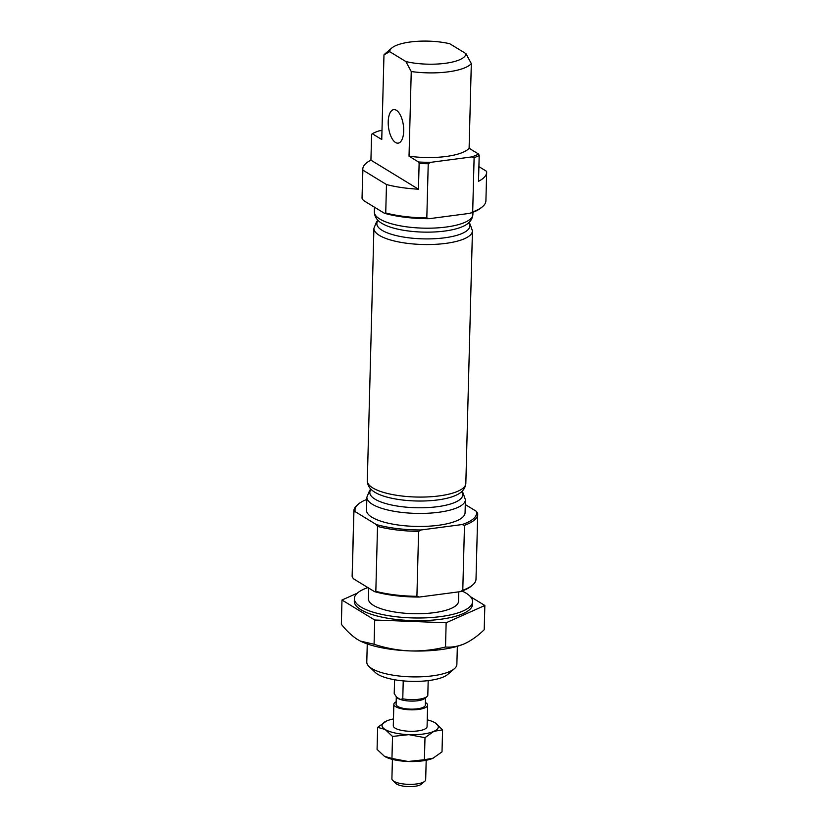 <?xml version="1.0" encoding="UTF-8"?>
<svg xmlns="http://www.w3.org/2000/svg" width="828" height="828" viewBox="0 0 828 828"><rect width="100%" height="100%" fill="white"/><g stroke="black" fill="none" stroke-linecap="round" stroke-linejoin="round"><path stroke-width="1.24" d="M374.722 620.017L374.08 644.256C385.651 648.086 397.512 650.301 409.663 650.901C421.845 651.232 433.789 649.928 445.516 646.999C451.746 647.558 458.143 646.44 464.725 643.635C471.318 640.551 477.818 635.925 484.204 629.735L484.846 605.485L446.147 622.76L374.722 620.017L341.985 600.01L357.282 593.179M360.325 641.048A61.955 18.723 1.5 0 0 360.615 641.193A61.955 18.723 1.5 0 0 409.663 650.901A61.955 18.723 1.5 0 0 464.125 643.905L464.725 643.635M445.516 646.999L446.147 622.76M458.764 591.854L458.526 601.242A45.054 13.621 -178.5 0 1 423.915 613.569A45.054 13.621 -178.5 0 1 373.438 605.351A45.054 13.621 -178.5 0 1 368.439 598.892L368.719 588.097M367.901 587.601A59.14 17.874 1.5 0 0 354.363 598.52A59.14 17.874 1.5 0 0 413.017 617.936A59.14 17.874 1.5 0 0 472.602 601.614A59.14 17.874 1.5 0 0 466.04 593.138A59.14 17.874 1.5 0 0 462.045 591.026M354.363 598.52L354.291 601.2A59.14 17.874 1.5 0 0 412.944 620.617A59.14 17.874 1.5 0 0 472.529 604.295L472.602 601.614M470.542 596.75L484.846 605.485M374.08 644.256L360.366 641.069L357.572 639.526C351.962 635.945 346.559 630.853 341.343 624.26L341.985 600.01M366.814 499.45A60.827 18.382 1.5 0 0 358.286 504.18L357.189 505.111A61.955 18.723 1.5 0 0 353.846 510.969L352.138 575.905A61.955 18.723 1.5 0 0 352.2 576.909L353.473 578.782L374.504 591.627A60.827 18.382 1.5 0 0 419.403 597.04L416.908 596.305L418.606 531.359L421.152 529.961L461.993 524.569L464.487 525.314A61.955 18.723 1.5 0 0 477.704 514.209A61.955 18.723 1.5 0 0 477.642 513.205L476.369 511.331L465.284 504.562M461.993 524.569A60.827 18.382 1.5 0 0 476.369 511.331M374.504 591.627L375.829 591.347L377.527 526.411A61.955 18.723 1.5 0 0 418.606 531.359M352.2 576.909L353.908 511.973L355.233 511.694L376.254 524.538L377.527 526.411M419.403 597.04L460.233 591.658L462.78 590.25L464.487 525.314M381.987 130.462L379.234 130.824A60.827 18.382 1.5 0 0 372.248 133.701L371.606 134.395L370.923 160.156L418.45 189.198L419.123 163.437L418.533 161.988L409.032 156.181L411.247 71.529L405.886 61.562L389.688 51.657L383.975 54.865L381.749 139.508L372.248 133.701M474.113 157.682L472.695 211.885L470.149 213.293L429.308 218.685L426.813 217.94L428.231 163.737L430.777 162.329L471.618 156.937L474.113 157.682A61.955 18.723 1.5 0 0 479.195 155.519L478.605 154.07L469.103 148.253L471.318 63.601L465.947 53.634L449.749 43.739A38.15 11.53 1.5 0 0 391.747 48.045A38.15 11.53 1.5 0 0 389.688 51.657M386.479 184.541L385.734 212.982L384.409 213.262L363.378 200.417L362.115 198.544L362.861 170.102L386.479 184.541A61.955 18.723 1.5 0 0 418.45 189.198M478.905 166.635L486.595 171.334A61.955 18.723 1.5 0 1 486.657 172.338L485.912 200.79A61.955 18.723 1.5 0 1 482.558 206.638A61.955 18.723 1.5 0 1 472.695 211.885M396.374 110.279A16.891 7.483 -97.5 0 0 393.745 109.627A16.891 7.483 -97.5 0 0 388.529 127.357A16.891 7.483 -97.5 0 0 398.164 143.13A16.891 7.483 -97.5 0 0 403.65 128.278A16.891 7.483 -97.5 0 0 396.374 110.279M486.657 172.338A61.955 18.723 1.5 0 1 478.522 181.28L479.195 155.519M370.923 160.156A61.955 18.723 1.5 0 0 362.788 169.098A61.955 18.723 1.5 0 0 362.861 170.102M470.149 213.293A60.827 18.382 1.5 0 0 481.472 207.569L482.558 206.638M384.409 213.262A60.827 18.382 1.5 0 0 429.308 218.685M465.408 499.781A49.276 14.894 1.5 0 1 415.749 513.381A49.276 14.894 1.5 0 1 366.876 497.204L366.535 510.224A49.276 14.894 1.5 0 0 415.408 526.401A49.276 14.894 1.5 0 0 465.067 512.801L465.408 499.781L462.997 492.846L461.827 491.501M358.286 504.18A60.827 18.382 1.5 0 0 355.233 511.694M376.254 524.538A60.827 18.382 1.5 0 0 421.152 529.961M462.78 590.25A61.955 18.723 1.5 0 0 472.653 584.992A61.955 18.723 1.5 0 0 476.007 579.145L477.704 514.209M460.233 591.658A60.827 18.382 1.5 0 0 471.556 585.934L472.653 584.992M405.886 61.562A38.15 11.53 1.5 0 0 445.278 63.311A38.15 11.53 1.5 0 0 465.947 53.634M391.747 48.045L385.041 53.799A45.054 13.621 1.5 0 0 383.975 54.865M411.247 71.529A45.054 13.621 1.5 0 0 471.318 63.601M409.032 156.181A45.054 13.621 1.5 0 0 469.103 148.253M418.533 161.988A60.827 18.382 1.5 0 0 430.777 162.329M471.618 156.937A60.827 18.382 1.5 0 0 478.605 154.07M362.788 169.098L362.053 197.54A61.955 18.723 1.5 0 0 362.115 198.544M385.734 212.982A61.955 18.723 1.5 0 0 426.813 217.94M353.846 510.969A61.955 18.723 1.5 0 0 353.908 511.973M375.829 591.347A61.955 18.723 1.5 0 0 416.908 596.305M419.123 163.437A61.955 18.723 1.5 0 0 428.231 163.737M367.259 643.936L366.783 662.069A45.054 13.621 1.5 0 0 368.998 666.447L375.394 672.543A38.15 11.53 1.5 0 0 411.35 681.361A38.15 11.53 1.5 0 0 447.72 674.437L454.427 668.682A45.054 13.621 1.5 0 0 456.87 664.429L457.346 646.295M368.998 666.447A45.054 13.621 1.5 0 0 411.475 676.859A45.054 13.621 1.5 0 0 454.427 668.682M394.583 679.736L394.221 693.564L396.602 697.197A14.645 4.43 1.5 0 0 400.276 699.443L402.77 698.791A16.891 5.103 1.5 0 0 426.989 696.565A16.891 5.103 1.5 0 0 427.797 695.489L428.19 680.616M396.602 697.197L400.276 699.443A14.645 4.43 1.5 0 0 424.795 698.439L426.989 696.565M402.77 698.791L403.236 680.885M396.301 696.824L396.105 704.338A14.645 4.43 1.5 0 0 410.626 709.141A14.645 4.43 1.5 0 0 425.375 705.104L425.571 697.776M396.167 701.792A16.891 5.103 1.5 0 0 393.849 704.276A16.891 5.103 1.5 0 0 410.605 709.824A16.891 5.103 1.5 0 0 427.631 705.166A16.891 5.103 1.5 0 0 425.447 702.558M393.466 718.942A28.162 8.508 1.5 0 0 386.769 720.898A28.162 8.508 1.5 0 0 386.5 721.022A28.162 8.508 1.5 0 0 385.155 729.489A28.162 8.508 1.5 0 0 408.825 734.653L424.992 737.676L433.851 731.352A28.162 8.508 1.5 0 0 435.207 722.885L434.379 722.409M386.769 720.898L377.651 727.336L385.155 729.489L392.524 736.434L408.825 734.653A28.162 8.508 1.5 0 0 433.851 731.352L442.587 729.83L435.207 722.885A28.162 8.508 1.5 0 0 433.831 722.13A28.162 8.508 1.5 0 0 427.248 719.822M427.631 705.166L427.072 726.632A16.891 5.103 -178.5 0 1 414.093 731.248A16.891 5.103 -178.5 0 1 395.163 728.164A16.891 5.103 -178.5 0 1 393.29 725.742L393.849 704.276M392.524 736.434L391.954 758.469L384.451 756.326L377.071 749.381L377.651 727.336M442.587 729.83L442.007 751.865L432.889 758.303A28.162 8.508 1.5 0 1 408.121 761.491L391.954 758.469M424.992 737.676L424.422 759.721L408.121 761.491A28.162 8.508 1.5 0 1 385.827 757.082L385.713 757.02A28.162 8.508 1.5 0 0 385.827 757.082M433.147 758.189L424.422 759.721M392.41 759.39L391.903 778.806A16.891 5.103 1.5 0 0 392.731 780.442A16.891 5.103 1.5 0 0 408.659 784.354A16.891 5.103 1.5 0 0 424.764 781.28A16.891 5.103 1.5 0 0 425.675 779.686L426.192 760.27M392.731 780.442L395.929 783.495A13.445 4.057 1.5 0 0 408.597 786.6A13.445 4.057 1.5 0 0 421.411 784.157L424.764 781.28M374.473 207.197L374.349 211.968A49.276 14.894 1.5 0 0 423.222 228.145A49.276 14.894 1.5 0 0 472.871 214.555L472.933 212.299M374.349 211.968C374.566 217.184 377.599 221.273 383.436 224.222A46.471 14.045 1.5 0 0 463.152 226.313C469.134 223.663 472.374 219.741 472.871 214.555M378.137 220.455A46.471 14.045 1.5 0 0 422.942 238.857A46.471 14.045 1.5 0 0 468.648 222.825M377.93 220.248L376.688 221.521L373.914 228.321A49.276 14.894 1.5 0 0 422.787 244.498A49.276 14.894 1.5 0 0 472.446 230.898L470.035 223.964L468.865 222.628M373.914 228.321L367.311 480.851A49.276 14.894 1.5 0 0 416.184 497.028A49.276 14.894 1.5 0 0 465.833 483.428L472.446 230.898M367.311 480.851C367.529 486.067 370.561 490.145 376.398 493.105A46.471 14.045 1.5 0 0 456.114 495.196C462.096 492.546 465.336 488.623 465.833 483.428M371.099 489.338A46.471 14.045 1.5 0 0 415.894 507.73A46.471 14.045 1.5 0 0 461.6 491.708M366.876 497.204L369.64 490.404L370.882 489.12"/></g></svg>
